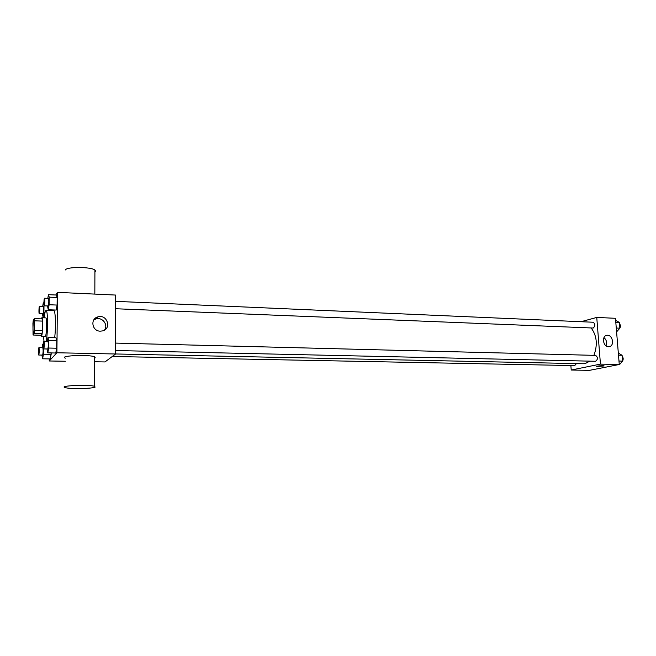 <?xml version="1.0" encoding="UTF-8"?>
<svg xmlns="http://www.w3.org/2000/svg" width="656" height="656" viewBox="0 0 656 656"><rect width="100%" height="100%" fill="white"/><g stroke="black" fill="none" stroke-linecap="round" stroke-linejoin="round"><path stroke-width="0.98" d="M33.595 333.338L33.481 333.42C32.579 333.699 33.005 319.956 33.891 320.284C34.727 319.948 34.44 332.453 33.595 333.338M34.448 330.386L34.309 318.627L33.251 320.284L32.931 323.375L33.054 335.027L34.112 333.494L34.448 330.386L42.386 330.624L42.501 321.096L34.571 320.825M33.054 335.027L40.91 335.249L42.033 333.724L34.112 333.494M34.309 318.627L42.214 318.898L42.501 321.096M42.386 330.624L42.033 333.724M40.787 335.241L41.271 336.454C42.615 336.987 43.239 317.307 41.861 317.75L41.32 318.865M41.861 317.75L45.781 317.889C47.093 317.406 46.699 335.224 45.371 336.446L41.271 336.454M43.755 348.926L47.831 348.976C48.437 346.114 48.487 343.58 47.986 341.366L43.977 341.259C44.46 343.482 44.411 346.024 43.821 348.885L43.755 348.926C43.173 349.09 43.411 341.071 43.977 341.259L43.575 336.52M44.165 317.832C44.715 313.051 45.338 310.575 46.043 310.411C47.929 309.599 48.027 333.223 46.141 341.317M46.043 310.411L53.841 310.714C55.506 310.132 56.039 327.483 54.645 337.733M51.611 310.632L51.619 309.886L51.611 310.632M47.503 305.975L48.265 309.755L56.195 310.058L57.105 305.065L57.179 297.504L56.342 295.028L48.429 294.675L47.798 298.373M49.274 358.906L49.249 360.98L56.908 352.764L57.49 292.363L55.727 295.003M41.91 355.085L42.615 358.783L50.299 358.922L51.168 352.92L51.152 354.355L43.419 354.199L43.493 348.041M47.019 349L47.79 352.846L55.776 353.01L56.687 348.221L56.76 340.554L55.924 337.774L47.954 337.553L47.281 341.35M57.49 292.363L115.604 295.061L115.604 353.994L104.976 361.948L94.603 361.768M65.362 361.259L49.249 360.98M115.604 353.994L56.908 352.764M100.294 331.165C92.02 331.296 89.938 318.767 97.9 316.881C107.108 313.871 112.012 328.722 102.525 330.911L100.294 331.165M65.387 358.143C58.171 355.708 89.068 354.289 94.62 356.815L95.227 357.799L94.612 358.119M95.136 387.073C93.349 388.688 69.577 389.123 65.149 387.606C57.884 385.736 88.945 384.35 94.521 386.302L95.136 387.073M94.907 272.125C95.973 271.453 95.973 270.756 94.915 270.026C90.807 266.73 66.699 266.623 65.42 269.928M93.792 319.931L95.899 318.939C102.336 316.75 108.584 324.917 104.46 330.091M589.81 361.144L585.234 363.572L583.446 363.736L115.604 353.969M591.187 328.016C596.886 335.683 597.796 344.794 593.926 355.347M115.604 350.534L595.55 361.276C598.018 359.373 598.059 357.405 595.664 355.388L115.604 343.096M576.435 363.588L574.697 365.613L112.283 356.479M115.604 301.342L593.147 322.235C595.361 323.933 595.394 325.868 593.229 328.041L115.604 308.738M570.876 365.54L571.212 370.033L600.445 364.113L596.755 317.43L581.044 321.702M596.755 317.43L615.476 318.299L619.264 364.498L589.523 370.345L571.212 370.033M619.264 364.498L600.445 364.113M608.489 346.712C603.003 346.844 601.454 335.856 606.874 335.331C612.614 334.175 614.984 346.097 609.121 346.671L608.489 346.712M604.151 365.95L596.747 366.515C595.632 366.097 603.331 365.417 604.078 365.876L596.673 366.45M603.971 337.61C606.521 339.898 607.21 342.637 606.021 345.802M618.313 364.687L619.428 364.711L622.577 361.12L622.093 355.281L618.329 353.076M622.577 361.12L618.977 361.038M622.093 355.281L618.501 355.183M622.183 356.372C623.372 357.717 623.503 359.283 622.569 361.062M616.591 331.895L619.854 328.189L619.371 322.408L615.64 320.382M619.854 328.189L616.271 328.041M619.371 322.408L615.795 322.244M619.477 323.638C620.847 325.392 620.789 327.131 619.289 328.853M596.985 368.877L598.329 368.615M47.79 352.846L48.659 348.041L48.741 340.349L47.954 337.553M55.776 353.01L56.687 348.221L48.659 348.041M56.687 348.221L56.76 340.554L48.741 340.349M56.76 340.554L55.924 337.774M48.265 309.755L49.134 304.737L49.216 297.152L48.429 294.675M44.501 298.226L48.478 298.406C48.962 300.514 48.905 303.023 48.306 305.934L44.239 305.844C43.665 305.999 43.944 298.029 44.501 298.226C44.961 300.341 44.903 302.859 44.321 305.778L44.239 305.844M56.195 310.058L57.105 305.065L49.134 304.737M57.105 305.065L57.179 297.504L49.216 297.152M57.179 297.504L56.342 295.028M43.411 346.434L42.788 344.08L42.156 347.737M42.615 358.783L43.419 354.199M38.95 347.664L42.804 347.746C43.271 349.886 43.222 352.321 42.656 355.068L38.737 355.027C38.204 355.183 38.425 347.475 38.95 347.664C39.393 349.804 39.344 352.239 38.794 354.986L38.737 355.027M43.46 344.097L42.788 344.08M50.299 358.922L51.152 354.355M42.41 313.716L43.107 317.348L43.911 312.568L43.993 305.278L43.28 302.842L42.681 306.409M39.483 306.286L43.312 306.434C43.755 308.476 43.706 310.895 43.148 313.675L39.237 313.593C38.712 313.748 38.966 306.09 39.483 306.286C39.909 308.328 39.852 310.747 39.311 313.535L39.237 313.593M43.911 302.867L43.28 302.842M44.214 317.389L43.107 317.348M44.985 312.609L43.911 312.568M94.62 356.815L94.521 386.302M94.833 294.101L94.915 270.026M95.899 318.939L97.9 316.881M606.292 335.478L606.874 335.331"/></g></svg>
